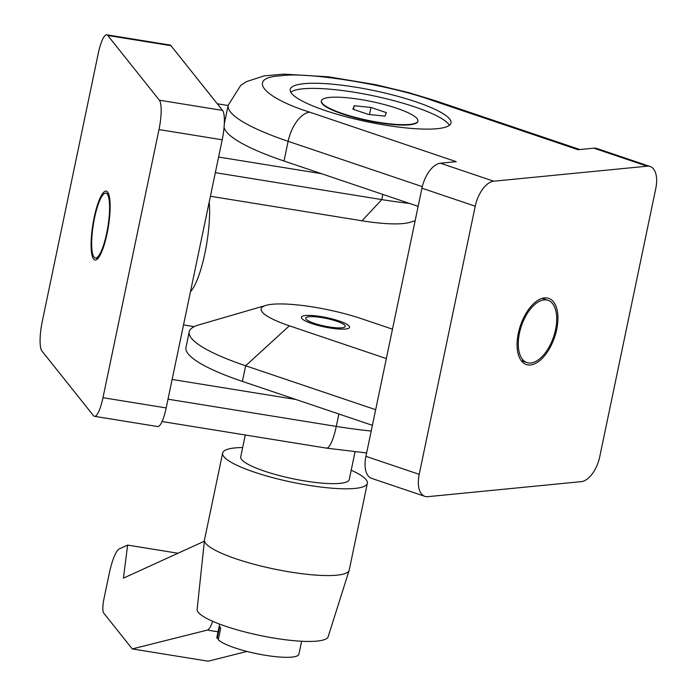 <?xml version="1.0" encoding="UTF-8"?>
<svg xmlns="http://www.w3.org/2000/svg" width="696" height="696" viewBox="0 0 696 696"><rect width="100%" height="100%" fill="white"/><g stroke="black" fill="none" stroke-linecap="round" stroke-linejoin="round"><path stroke-width="1.04" d="M544.498 297.905A34.904 18.044 108.7 0 0 519.233 329.469A34.904 18.044 108.7 0 0 526.324 364.495A34.904 18.044 108.7 0 0 530.491 364.948A34.904 18.044 108.7 0 0 555.756 333.384A34.904 18.044 108.7 0 0 548.665 298.358A34.904 18.044 108.7 0 0 544.498 297.905M415.756 101.764A82.128 15.956 -168.2 0 1 451.017 122.983A82.128 15.956 -168.2 0 1 406.864 128.003A82.128 15.956 -168.2 0 1 325.484 110.612A82.128 15.956 -168.2 0 1 290.223 89.392A82.128 15.956 -168.2 0 1 334.367 84.373A82.128 15.956 -168.2 0 1 415.756 101.764M449.39 125.315A82.128 15.956 11.8 0 0 414.685 106.888A82.128 15.956 11.8 0 0 290.78 92.185M544.089 299.88A32.851 16.982 -71.3 0 1 548.013 300.298A32.851 16.982 -71.3 0 1 554.677 333.271A32.851 16.982 -71.3 0 1 530.9 362.973A32.851 16.982 -71.3 0 1 526.976 362.546A32.851 16.982 -71.3 0 1 520.312 329.582A32.851 16.982 -71.3 0 1 544.089 299.88M336.577 321.187A20.201 3.924 -168.2 0 1 345.251 326.407A20.201 3.924 -168.2 0 1 334.393 327.642A20.201 3.924 -168.2 0 1 314.375 323.362A20.201 3.924 -168.2 0 1 305.701 318.142A20.201 3.924 -168.2 0 1 316.558 316.906A20.201 3.924 -168.2 0 1 336.577 321.187M417.87 121L417.783 121.391A49.277 9.57 -168.2 0 1 391.3 124.401A49.277 9.57 -168.2 0 1 342.467 113.97A49.277 9.57 -168.2 0 1 321.308 101.233L321.395 100.842A49.277 9.57 -168.2 0 1 347.878 97.832A49.277 9.57 -168.2 0 1 396.711 108.263A49.277 9.57 -168.2 0 1 417.87 121A49.277 9.57 -168.2 0 1 391.378 124.01A49.277 9.57 -168.2 0 1 342.545 113.57A49.277 9.57 -168.2 0 1 321.395 100.842M419.209 474.341L475.229 206.199A24.638 12.737 -71.3 0 1 493.716 181.212L647.184 166.179A24.638 12.737 -71.3 0 1 650.125 166.501A24.638 12.737 -71.3 0 1 655.78 188.512L599.761 456.654A24.638 12.737 -71.3 0 1 581.273 481.641L427.805 496.674A24.638 12.737 -71.3 0 1 424.865 496.352A24.638 12.737 -71.3 0 1 419.209 474.341L365.922 456.332A24.638 12.737 108.7 0 0 371.577 478.352L424.865 496.352M650.125 166.501L596.837 148.492A24.638 12.737 108.7 0 0 593.897 148.178L578.098 149.727L431.555 100.215C389.499 84.868 307.101 71.531 280.697 75.812C246.549 77.465 262.375 97.318 309.685 112.152L456.219 161.663L440.429 163.212A24.638 12.737 108.7 0 0 421.941 188.198L365.922 456.332M418.148 206.347L284.003 161.02A139.626 27.118 -168.2 0 1 224.069 127.22M372.404 425.326L242.382 381.399A131.413 25.526 -168.2 0 1 185.971 347.452L189.234 331.827A131.413 25.526 -168.2 0 1 198.821 324.893L265.959 305.37A65.702 12.763 11.8 0 0 289.362 325.815L245.645 365.774A131.413 25.526 -168.2 0 1 189.234 331.827M375.666 409.7L245.645 365.774L242.382 381.399M386.35 358.579L289.362 325.815M392.492 329.182L361.589 318.742A65.702 12.763 11.8 0 0 265.959 305.37M370.968 107.436L386.35 112.63L385.01 116.119L368.297 114.405L352.915 109.202L354.247 105.722L370.968 107.436L369.489 114.527M353.481 109.394L354.247 105.722M93.612 259.077A34.904 7.821 -80.8 0 0 95.039 260.017A34.904 7.821 -80.8 0 0 107.741 230.254A34.904 7.821 -80.8 0 0 107.619 192.044A34.904 7.821 -80.8 0 0 106.192 191.104A34.904 7.821 -80.8 0 0 93.499 220.867A34.904 7.821 -80.8 0 0 93.612 259.077M94.03 257.102A32.851 7.36 99.2 0 1 93.916 221.137A32.851 7.36 99.2 0 1 105.862 193.131A32.851 7.36 99.2 0 1 107.21 194.01A32.851 7.36 99.2 0 1 107.323 229.976A32.851 7.36 99.2 0 1 95.369 257.99A32.851 7.36 99.2 0 1 94.03 257.102M320.926 316.567A24.638 4.785 -168.2 0 1 349.592 327.311A24.638 4.785 -168.2 0 1 330.035 327.99A24.638 4.785 -168.2 0 1 301.359 317.237A24.638 4.785 -168.2 0 1 320.926 316.567M158.993 129.569L102.973 397.703A24.638 5.516 99.2 0 1 94.482 416.321A24.638 5.516 99.2 0 1 93.473 415.651L41.856 350.923A24.638 5.516 99.2 0 1 42.247 321.552L98.258 53.409A24.638 5.516 99.2 0 1 106.749 34.8A24.638 5.516 99.2 0 1 107.758 35.461L159.375 100.198A24.638 5.516 99.2 0 1 158.993 129.569L222.207 139.792A24.638 5.516 -80.8 0 0 222.589 110.42L170.972 45.692A24.638 5.516 -80.8 0 0 169.963 45.031L106.749 34.8M94.482 416.321L157.696 426.544A24.638 5.516 -80.8 0 0 166.187 407.934L222.207 139.792M218.605 157.035L321.482 173.687M228.123 105.514L217.282 103.765M215.342 172.66L381.765 199.595A131.413 25.526 11.8 0 0 409.431 203.397M210.409 196.255L362.007 220.789L381.765 199.595L382.844 194.419M415.129 220.789L409.379 222.459A65.702 12.763 -168.2 0 1 362.007 220.789M190.478 291.65A53.383 11.963 -80.8 0 0 204.911 253.214A53.383 11.963 -80.8 0 0 209.2 202.049M183.526 324.928L194.175 326.65M172.138 379.459L295.948 399.495M351.202 470.218A73.915 14.355 -168.2 0 1 367.349 483.294A73.915 14.355 -168.2 0 1 354.943 488.427A73.915 14.355 -168.2 0 1 272.353 477.552A73.915 14.355 -168.2 0 1 222.642 453.061A73.915 14.355 -168.2 0 1 235.048 447.92A73.915 14.355 -168.2 0 1 242.669 447.545M222.642 453.061L204.52 539.809A73.915 14.355 11.8 0 0 204.476 540.087A73.915 14.355 11.8 0 0 254.901 564.482A73.915 14.355 11.8 0 0 336.82 575.183A73.915 14.355 11.8 0 0 349.157 570.32A73.915 14.355 11.8 0 0 349.227 570.041L367.349 483.294M204.476 540.087L197.142 609.313A66.938 12.998 11.8 0 0 242.808 631.403A66.938 12.998 11.8 0 0 316.993 641.094A66.938 12.998 11.8 0 0 328.164 636.683L349.157 570.32M355.021 451.939L349.262 479.509A55.436 10.771 -168.2 0 1 339.961 483.363A55.436 10.771 -168.2 0 1 278.009 475.211A55.436 10.771 -168.2 0 1 240.729 456.837L245.288 435M219.631 624.112L216.926 637.058A41.89 8.134 11.8 0 0 217.187 638.45L219.666 626.617A41.89 8.134 11.8 0 0 220.728 627.957L218.257 639.781A41.89 8.134 11.8 0 0 251.038 652.43A41.89 8.134 11.8 0 0 291.894 657.102A41.89 8.134 11.8 0 0 298.923 654.188L301.629 641.242M305.492 315.523A24.638 4.785 -168.2 0 1 333.027 319.151A24.638 4.785 -168.2 0 1 349.592 327.311A24.638 4.785 -168.2 0 1 345.46 329.025A24.638 4.785 -168.2 0 1 317.924 325.397A24.638 4.785 -168.2 0 1 301.359 317.237A24.638 4.785 -168.2 0 1 305.492 315.523M177.985 553.242L127.629 545.09L123.418 578.15L204.354 541.21M127.629 545.09L119.442 548.831A32.851 7.36 -80.8 0 0 109.255 573.461L103.852 599.334A11.501 2.575 -80.8 0 0 103.669 613.037L132.284 648.924L208.139 661.2L247.028 651.439M132.284 648.924L207.356 630.089A24.638 5.516 -80.8 0 0 212.68 621.293M218.492 638.658L217.187 638.45M421.941 188.198L475.229 206.199M493.716 181.212L440.429 163.212M593.897 148.178L647.184 166.179M431.555 100.215A28.745 14.86 -71.3 0 1 434.991 100.589L408.308 92.516L375.718 84.694L328.355 76.795L283.62 74.133L264.123 75.881L246.515 81.615L240.729 85.373L228.184 105.235A139.626 27.118 11.8 0 0 288.118 141.305A28.745 14.86 -71.3 0 1 309.685 112.152M284.003 161.02L288.118 141.305L422.298 186.632M166.187 407.934L102.973 397.703M222.589 110.42L159.375 100.198M170.972 45.692L107.758 35.461M371.212 431.033A139.626 27.118 -168.2 0 1 336.29 426.404A28.745 6.438 99.2 0 1 326.389 448.12L366.627 452.957M338.882 414.007L336.29 426.404L168.014 399.182M207.356 630.089L218.022 631.82M548.013 300.298L542.236 298.349M434.991 100.589L579.907 149.544M526.976 362.546L521.2 360.598M228.184 105.235L224.286 123.853M105.862 193.131L108.472 193.549M326.389 448.12L162.072 421.532M95.369 257.99L97.979 258.407"/></g></svg>
